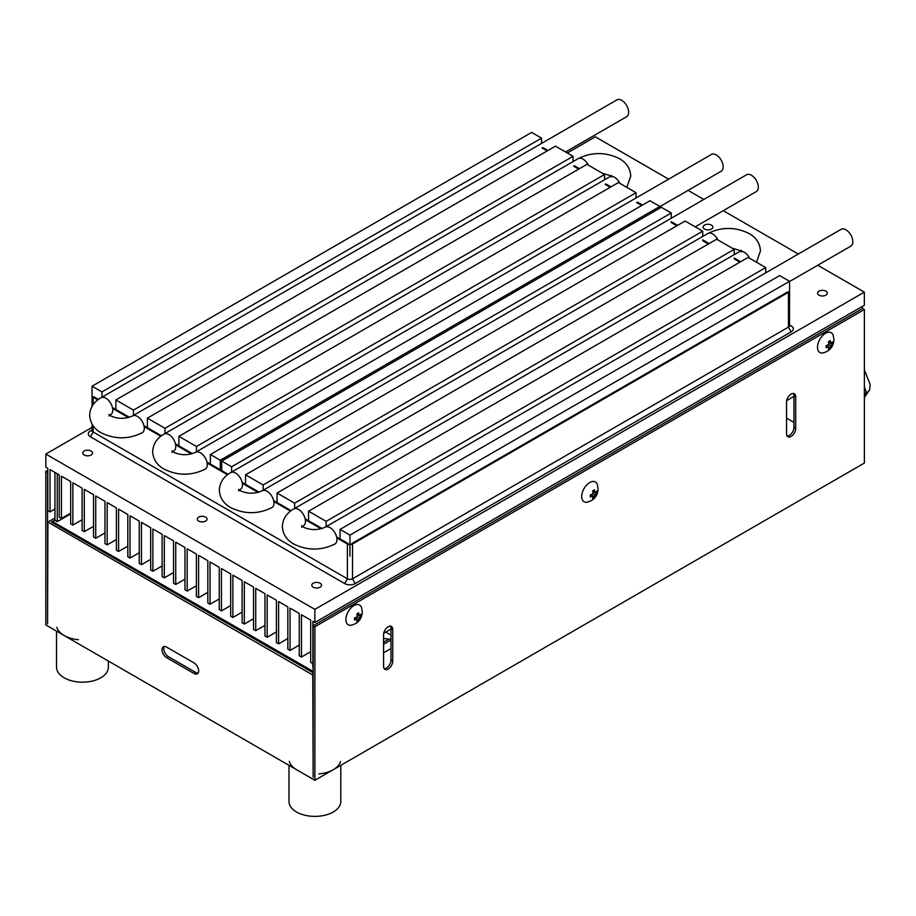 <?xml version="1.0" encoding="UTF-8"?>
<svg xmlns="http://www.w3.org/2000/svg" width="916" height="916" viewBox="0 0 916 916"><rect width="100%" height="100%" fill="white"/><g stroke="black" fill="none" stroke-linecap="round" stroke-linejoin="round"><path stroke-width="1.37" d="M826.175 347.725L826.175 345.607L828.957 344.565L828.465 341.645L830.297 340.58L830.789 343.511L832.587 341.908L832.587 344.027L830.789 345.63L830.297 347.988L828.465 349.042L828.957 346.683L826.175 347.725M822.934 352.912A11.393 6.584 -60 0 1 817.496 347.256A11.393 6.584 -60 0 1 824.228 334.18A11.393 6.584 -60 0 1 833.171 335.187L833.949 339.676C833.446 346.729 829.782 351.149 822.934 352.912M826.782 345.424L828.957 346.683M828.957 344.565L830.789 345.63M827.56 345.882L827.56 345.16M830.297 347.988L828.911 347.187M831.201 343.214L832.587 344.027M828.774 343.065L829.392 342.71M828.614 342.252L830.789 343.511M590.362 496.987L590.362 494.869L593.144 493.827L592.652 490.907L594.484 489.842L594.976 492.774L596.774 491.171L596.774 493.277L594.976 494.892L594.484 497.251L592.652 498.304L593.144 495.945L590.362 496.987M587.122 502.174A11.393 6.584 -60 0 1 581.671 496.518A11.393 6.584 -60 0 1 588.404 483.442A11.393 6.584 -60 0 1 597.358 484.45L598.137 488.938C597.633 495.991 593.957 500.411 587.122 502.174M590.969 494.686L593.144 495.945M593.144 493.827L594.976 494.892M591.747 495.144L591.747 494.422M594.484 497.251L593.087 496.449M595.377 492.476L596.774 493.277M592.961 492.327L593.579 491.972M592.801 491.514L594.976 492.774M354.538 620.018L354.538 617.911L357.32 616.869L356.828 613.938L358.66 612.884L359.152 615.804L360.95 614.201L360.95 616.319L359.152 617.922L358.66 620.281L356.828 621.346L357.32 618.987L354.538 620.018M351.297 625.204A11.393 6.584 -60 0 1 345.859 619.548A11.393 6.584 -60 0 1 352.591 606.484A11.393 6.584 -60 0 1 361.534 607.48L362.312 611.968C361.809 619.033 358.133 623.441 351.297 625.204M355.145 617.727L357.32 618.987M357.32 616.869L359.152 617.922M355.923 618.174L355.923 617.464M358.66 620.281L357.274 619.479M359.564 615.518L360.95 616.319M357.137 615.357L357.755 615.002M356.977 614.556L359.152 615.804M864.509 370.35L870.2 384.525L869.536 390.01L864.383 395.689M864.383 393.88L866.525 392.643L864.383 387.102M793.932 396.445L786.684 400.635M390.983 629.086L383.724 633.277M313.146 671.394L52.67 521.662L52.67 522.807M52.67 521.662L54.96 520.345L54.96 472.438M312.574 672.859L312.574 671.714M54.96 520.345L57.25 521.662L70.669 513.91M312.574 663.47L313.146 669.401M57.25 521.662L57.25 473.755M383.586 638.383A174.841 100.943 0 0 0 390.983 639.46M385.773 632.097L390.983 635.097M659.863 206.661L721.132 171.281A9.71 5.611 -120 0 0 722.621 163.506A9.71 5.611 -120 0 0 716.278 154.941A9.71 5.611 -120 0 0 711.423 154.46L195.543 452.298A9.71 5.611 60 0 1 200.409 452.779A9.71 5.611 60 0 1 207.279 464.675A9.71 5.611 60 0 1 205.264 469.118C191.524 475.862 177.784 475.862 164.044 469.118C156.876 465.019 153.087 459.179 152.663 451.611C153.087 444.042 156.876 438.214 164.044 434.104A9.71 5.611 -120 0 1 168.899 434.585A9.71 5.611 -120 0 1 175.769 446.481A9.71 5.611 -120 0 1 173.754 450.935L171.933 452.401M565.538 151.987L626.624 116.721A9.71 5.611 -120 0 0 628.113 108.935A9.71 5.611 -120 0 0 621.769 100.371A9.71 5.611 -120 0 0 616.915 99.89L101.035 397.727C93.867 401.838 90.077 407.666 89.653 415.234C90.077 422.803 93.867 428.642 101.035 432.741C114.775 439.485 128.515 439.485 142.255 432.741A9.71 5.611 60 0 0 144.27 428.299A9.71 5.611 60 0 0 137.4 416.402A9.71 5.611 60 0 0 132.545 415.921C125.274 419.116 118.015 419.116 110.756 415.921L108.924 414.444M695.221 226.847L756.295 191.593A9.71 5.611 -120 0 0 757.784 183.807A9.71 5.611 -120 0 0 751.441 175.242A9.71 5.611 -120 0 0 746.586 174.761L230.718 472.599A9.71 5.611 60 0 1 235.572 473.08A9.71 5.611 60 0 1 242.442 484.976A9.71 5.611 60 0 1 240.427 489.419L238.607 490.896M789.535 281.533L850.815 246.152A9.71 5.611 -120 0 0 852.304 238.366A9.71 5.611 -120 0 0 845.949 229.813A9.71 5.611 -120 0 0 841.094 229.332L325.226 527.169A9.71 5.611 -120 0 1 330.081 527.65A9.71 5.611 -120 0 1 336.951 539.547A9.71 5.611 -120 0 1 334.935 543.99C321.195 550.734 307.467 550.734 293.727 543.99C286.559 539.89 282.758 534.051 282.346 526.482C282.758 518.914 286.559 513.075 293.727 508.975A9.71 5.611 60 0 1 298.582 509.456A9.71 5.611 60 0 1 305.452 521.353A9.71 5.611 60 0 1 303.436 525.795L301.604 527.273M542.089 147.957L547.218 150.922M573.599 166.151L578.717 169.117M605.098 184.334L610.228 187.299M636.597 202.528L641.727 205.493M671.279 222.554L676.901 225.794M702.778 240.736L708.4 243.977M734.288 258.93L739.899 262.171M787.714 291.883L351.79 543.566M348.126 543.566L336.619 536.913M322.066 528.509L305.12 518.731M291.139 510.659L273.609 500.537M259.056 492.132L242.11 482.354M228.13 474.282L206.947 462.053M192.383 453.649L175.437 443.859M161.456 435.787L143.938 425.677M129.374 417.272L112.428 407.483M98.447 399.41L93.901 396.788M336.813 537.875L347.393 543.978A3.63 2.095 -0 0 0 352.523 543.978L788.447 292.307A3.63 2.095 0 0 0 789.5 290.83M740.632 261.747L734.231 258.049M709.133 243.553L702.721 239.855M677.634 225.37L671.222 221.672M642.46 205.07L637.33 202.104M610.961 186.875L605.831 183.921M579.45 168.693L574.332 165.727M547.951 150.499L542.822 147.545M92.104 395.723A3.63 2.095 -0 0 0 93.169 397.212L97.817 399.891M112.622 408.444L128.4 417.547M144.133 426.627L160.815 436.268M175.632 444.821L191.41 453.924M207.131 463.004L227.489 474.763M242.305 483.316L258.083 492.419M273.804 501.499L290.498 511.139M305.314 519.693L321.081 528.795M92.104 429.844L90.489 430.772A7.408 4.271 -0 0 0 90.489 436.817L93.169 432.02L93.169 425.814M789.5 324.94L791.115 325.867A7.408 4.271 180 0 1 791.115 331.924L355.19 583.595A7.408 4.271 180 0 1 344.714 583.595L90.489 436.817M56.529 631.124L56.529 667.226A25.9 14.954 0 0 0 64.12 677.794A25.9 14.954 0 0 0 92.344 681.046A25.9 14.954 0 0 0 108.34 667.226L108.34 661.031M78.421 639.7A25.9 14.954 180 0 1 64.12 635.498A25.9 14.954 180 0 1 56.838 627.242M340.489 761.448A25.9 14.954 180 0 1 318.905 773.917M288.998 765.329L288.998 801.443A25.9 14.954 0 0 0 296.578 812.011A25.9 14.954 0 0 0 324.814 815.251A25.9 14.954 0 0 0 340.798 801.443L340.798 765.329M296.578 769.715A25.9 14.954 180 0 1 289.307 761.448M198.715 517.116A4.866 2.817 180 0 1 204.028 516.51A4.866 2.817 180 0 1 207.039 519.097A4.866 2.817 180 0 1 205.608 521.09A4.866 2.817 180 0 1 200.295 521.696A4.866 2.817 180 0 1 197.295 519.097A4.866 2.817 180 0 1 198.715 517.116M704.541 225.084A4.866 2.817 180 0 1 709.843 224.477A4.866 2.817 180 0 1 712.854 227.076A4.866 2.817 180 0 1 711.423 229.057A4.866 2.817 180 0 1 706.11 229.664A4.866 2.817 180 0 1 703.11 227.076A4.866 2.817 180 0 1 704.541 225.084M313.215 583.217A4.866 2.817 180 0 1 318.516 582.61A4.866 2.817 180 0 1 321.527 585.198A4.866 2.817 180 0 1 320.096 587.19A4.866 2.817 180 0 1 314.795 587.797A4.866 2.817 180 0 1 311.784 585.198A4.866 2.817 180 0 1 313.215 583.217M819.03 291.185A4.866 2.817 180 0 1 824.331 290.578A4.866 2.817 180 0 1 827.343 293.177A4.866 2.817 180 0 1 825.911 295.158A4.866 2.817 180 0 1 820.61 295.776A4.866 2.817 180 0 1 817.599 293.177A4.866 2.817 180 0 1 819.03 291.185M84.226 451.015A4.866 2.817 180 0 1 89.539 450.397A4.866 2.817 180 0 1 92.539 452.996A4.866 2.817 180 0 1 91.119 454.989A4.866 2.817 180 0 1 85.806 455.595A4.866 2.817 180 0 1 82.806 452.996A4.866 2.817 180 0 1 84.226 451.015M92.104 427.348L45.834 454.061L314.864 609.38L864.338 292.135L817.748 265.239M798.328 254.018L723.239 210.669M703.82 199.459L688.076 190.368M668.646 179.158L595.32 136.816L567.29 152.995M314.864 609.38L314.864 622.491L312.883 621.346L312.883 663.642L310.684 662.383L310.684 620.075L301.456 614.75L301.456 657.047L299.257 655.776L299.257 613.48L290.029 608.155L290.029 650.452L287.83 649.181L287.83 606.884L278.601 601.549L278.601 643.856L276.403 642.585L276.403 600.278L267.163 594.953L267.163 637.25L264.964 635.979L264.964 593.683L255.736 588.358L255.736 630.655L253.537 629.384L253.537 587.087L244.309 581.752L244.309 624.059L242.11 622.788L242.11 580.492L232.882 575.156L232.882 617.453L230.683 616.193L230.683 573.885L221.454 568.561L221.454 610.857L219.256 609.587L219.256 567.29L210.016 561.966L210.016 604.262L207.829 602.991L207.829 560.695L198.589 555.359L198.589 597.667L196.39 596.396L196.39 554.088L187.162 548.764L187.162 591.06L184.963 589.79L184.963 547.493L175.735 542.169L175.735 584.465L173.536 583.194L173.536 540.898L164.308 535.562L164.308 577.87L162.109 576.599L162.109 534.303L152.88 528.967L152.88 571.263L150.682 570.004L150.682 527.696L141.442 522.372L141.442 564.668L139.243 563.397L139.243 521.101L130.015 515.765L130.015 558.073L127.816 556.802L127.816 514.506L118.588 509.17L118.588 551.466L116.389 550.207L116.389 507.899L107.161 502.575L107.161 544.871L104.962 543.6L104.962 501.304L95.733 495.98L95.733 538.276L93.535 537.005L93.535 494.709L84.295 489.373L84.295 531.681L82.108 530.41L82.108 488.102L72.868 482.778L72.868 525.074L70.669 523.803L70.669 481.507L61.441 476.183L61.441 518.479L59.242 517.208L59.242 474.912L50.014 469.576L50.014 511.884L47.815 510.613L47.815 468.316L45.834 467.171L45.834 454.061M864.338 292.135L864.338 305.246L314.864 622.491M862.368 306.391L862.368 308.635M50.014 511.884L54.96 509.021M61.441 518.479L70.669 513.143M72.868 525.074L82.108 519.75M84.295 531.681L93.535 526.345M95.733 538.276L104.962 532.94M107.161 544.871L116.389 539.547M118.588 551.466L127.816 546.142M130.015 558.073L139.243 552.737M141.442 564.668L150.682 559.344M152.88 571.263L162.109 565.939M210.016 604.262L219.256 598.927M221.454 610.857L230.683 605.533M232.882 617.453L242.11 612.128M244.309 624.059L253.537 618.724M255.736 630.655L264.964 625.33M267.163 637.25L276.403 631.925M278.601 643.856L287.83 638.521M290.029 650.452L299.257 645.116M301.456 657.047L310.684 651.723M164.308 577.87L173.536 572.534M175.735 584.465L184.963 579.13M187.162 591.06L196.39 585.736M198.589 597.667L207.829 592.331M340.065 529.391L779.653 275.601L789.535 281.304L349.958 535.104L340.065 529.391L340.065 537.852A9.847 5.679 60 0 1 340.008 538.871M326.142 526.631L326.142 521.353L308.566 511.197L308.566 519.658A9.847 5.679 60 0 1 308.497 520.689M294.643 508.449L294.643 503.17L277.056 493.014L277.056 501.476A9.847 5.679 60 0 1 276.998 502.495M263.132 490.255L263.132 484.976L245.557 474.82L245.557 483.282A9.847 5.679 60 0 1 245.499 484.312M231.634 472.072L231.634 466.794L221.741 461.08L661.329 207.291L671.222 212.993L671.222 218.271M245.557 474.82L685.134 221.031L702.721 231.187L702.721 236.465M277.056 493.014L716.644 239.225L734.231 249.37L734.231 254.648M308.566 511.197L748.143 257.407L765.73 267.564L765.73 272.842M789.535 281.304L789.535 302.463M349.958 535.104L349.958 556.252M221.741 461.08L221.741 470.595M671.222 212.993L231.634 466.794M326.142 521.353L765.73 267.564M294.643 503.17L734.231 249.37M263.132 484.976L702.721 231.187M210.382 454.519L649.971 200.73L659.863 206.444L220.275 460.233L210.382 454.519L210.382 462.981A9.847 5.679 60 0 1 210.325 464M196.471 451.76L196.471 446.481L178.883 436.337L178.883 444.798A9.847 5.679 60 0 1 178.826 445.817M164.96 433.577L164.96 428.299L147.384 418.143L147.384 426.604A9.847 5.679 60 0 1 147.316 427.623M133.461 415.383L133.461 410.105L115.874 399.96L115.874 408.421A9.847 5.679 60 0 1 115.817 409.441M101.962 397.2L101.962 391.922L92.069 386.209L531.646 132.419L541.539 138.133L541.539 143.411M115.874 399.96L555.462 146.159L573.05 156.315L573.05 161.594M147.384 418.143L586.961 164.353L604.549 174.509L604.549 179.788M178.883 436.337L618.472 182.536L636.048 192.692L636.048 197.971M659.863 206.444L659.863 208.127M220.275 460.233L220.275 469.748M92.069 386.209L92.069 406.372M541.539 138.133L101.962 391.922M196.471 446.481L636.048 192.692M164.96 428.299L604.549 174.509M133.461 410.105L573.05 156.315M164.376 646.467A6.481 3.744 -120 0 0 163.792 648.723A6.481 3.744 -120 0 0 168.372 656.646L195.841 672.516A6.481 3.744 -120 0 0 198.085 673.123M166.609 647.085A6.481 3.744 -120 0 0 163.38 646.765A6.481 3.744 -120 0 0 162.029 649.73A6.481 3.744 -120 0 0 166.609 657.665L194.089 673.523A6.481 3.744 -120 0 0 197.329 673.844A6.481 3.744 -120 0 0 198.314 668.657A6.481 3.744 -120 0 0 194.089 662.955L166.609 647.085M45.8 471.374L47.563 472.393L47.563 623.91L47.93 522.097L312.78 675L313.146 777.237L313.146 625.731L314.898 626.739L864.383 309.505L864.383 463.049L314.898 780.283L45.8 624.93L45.8 471.374L47.815 470.217M390.983 640.009L383.586 644.28M314.898 626.739L314.898 780.283M786.535 402.032A6.481 3.744 -60 0 1 789.363 395.517A6.481 3.744 -60 0 1 794.355 393.777A6.481 3.744 -60 0 1 795.695 396.743L795.695 428.47A6.481 3.744 -60 0 1 792.867 434.986A6.481 3.744 -60 0 1 787.875 436.714A6.481 3.744 -60 0 1 786.535 433.76L786.535 402.032M383.586 634.673A6.481 3.744 -60 0 1 386.415 628.158A6.481 3.744 -60 0 1 391.395 626.418A6.481 3.744 -60 0 1 392.746 629.384L392.746 661.112A6.481 3.744 -60 0 1 389.918 667.627A6.481 3.744 -60 0 1 384.926 669.367A6.481 3.744 -60 0 1 383.586 666.401L383.586 634.673M864.383 309.505L862.62 308.486L313.146 625.731M390.983 648.551L383.586 652.822M383.586 642.242L388.899 639.173M313.146 672.768L51.445 522.097L54.96 520.07M54.96 518.032L47.93 522.097M787.119 436.005A6.481 3.744 120 0 0 793.932 427.451L793.932 395.723A6.481 3.744 120 0 0 793.348 393.479M384.17 668.646A6.481 3.744 120 0 0 390.983 660.092L390.983 628.376A6.481 3.744 120 0 0 390.399 626.12M793.932 422.379L786.535 418.108M626.796 187.345L630.769 176.147C630.345 168.578 626.555 162.739 619.388 158.64C605.648 151.896 591.908 151.896 578.168 158.64A9.71 5.611 60 0 1 583.023 159.121A9.71 5.611 60 0 1 588.381 165.166M619.88 183.36A9.71 5.611 -120 0 0 614.533 177.303A9.71 5.611 -120 0 0 609.678 176.822L164.044 434.104M108.924 416.024L110.756 414.559A9.71 5.611 -120 0 0 112.76 410.105A9.71 5.611 -120 0 0 105.89 398.208A9.71 5.611 -120 0 0 101.035 397.727M230.718 472.599C223.55 476.698 219.748 482.537 219.336 490.106C219.748 497.674 223.55 503.514 230.718 507.613C244.458 514.357 258.197 514.357 271.938 507.613A9.71 5.611 -120 0 0 273.941 503.17A9.71 5.611 -120 0 0 267.071 491.274A9.71 5.611 -120 0 0 262.216 490.793C254.957 493.987 247.698 493.987 240.427 490.793L238.607 489.316M718.052 240.038A9.71 5.611 -120 0 0 712.705 233.992A9.71 5.611 -120 0 0 707.85 233.511L262.216 490.793M741.021 251.007L741.181 250.217L739.349 251.694A9.71 5.611 60 0 1 744.204 252.175A9.71 5.611 60 0 1 749.563 258.232M92.104 424.165L92.104 430.543A3.63 2.095 -0 0 0 93.169 432.02L347.393 578.798A3.63 2.095 -0 0 0 352.523 578.798L788.447 327.115A3.63 2.095 0 0 0 789.5 325.638L789.5 302.475M93.169 404.666L93.169 397.212M90.489 430.772L92.024 431.012M788.447 292.307L788.447 327.115L791.115 331.924M352.523 543.978L352.523 578.798L355.19 583.595M347.393 543.978L347.393 578.798L344.714 583.595M789.592 326.119L791.115 325.867M194.089 673.523L195.841 672.516M166.609 657.665L168.372 656.646M795.695 428.47L793.932 427.451M793.932 395.723L795.695 396.743M392.746 661.112L390.983 660.092M390.983 628.376L392.746 629.384M864.383 397.338L869.536 390.01M171.933 450.821L173.754 452.298C181.024 455.492 188.284 455.492 195.543 452.298M611.499 176.937L609.678 175.46L602.316 173.216M611.338 176.147L611.499 175.357L609.678 176.822M578.168 158.64L132.545 415.921M756.467 262.216L760.452 251.007C760.028 243.45 756.238 237.61 749.07 233.511C735.33 226.767 721.59 226.767 707.85 233.511M301.604 525.692L303.436 527.169C310.696 530.364 317.966 530.364 325.226 527.169M741.181 251.797L739.349 250.331L731.998 248.087M739.349 251.694L293.727 508.975"/></g></svg>
